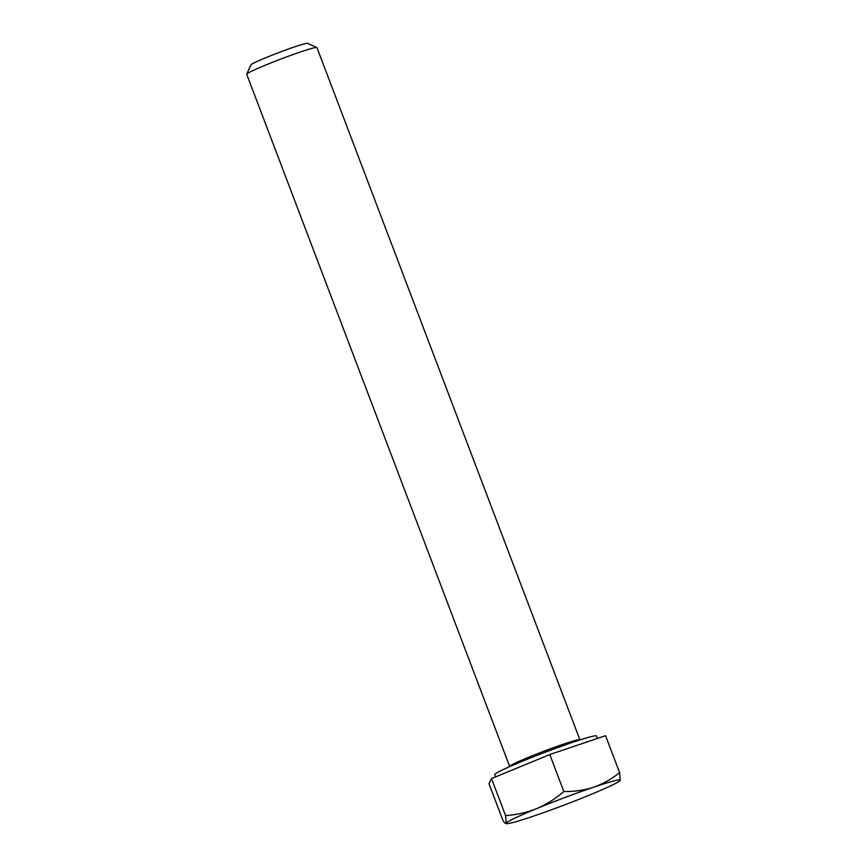 <?xml version="1.0" encoding="UTF-8"?>
<svg xmlns="http://www.w3.org/2000/svg" width="867" height="867" viewBox="0 0 867 867"><rect width="100%" height="100%" fill="white"/><g stroke="black" fill="none" stroke-linecap="round" stroke-linejoin="round"><path stroke-width="1.3" d="M597.45 738.424L596.518 735.985A54.458 3.034 159.2 0 0 546.047 751.917A54.458 3.034 159.2 0 0 494.732 774.459A54.458 3.034 159.2 0 0 494.699 774.664L495.556 776.908M316.845 47.49A37.563 2.092 159.2 0 0 281.146 58.934A37.563 2.092 159.2 0 0 246.737 74.107A37.563 2.092 159.2 0 0 246.737 74.118A37.563 2.092 159.2 0 0 246.716 74.248L509.666 766.471A37.563 2.092 -20.8 0 1 509.688 766.33A37.563 2.092 -20.8 0 1 545.083 750.779A37.563 2.092 -20.8 0 1 579.893 739.789L316.943 47.577A37.563 2.092 159.2 0 0 316.845 47.49L307.601 43.35A30.378 1.691 159.2 0 0 278.73 52.605A30.378 1.691 159.2 0 0 250.899 64.884L250.899 64.884A30.378 1.691 159.2 0 0 250.899 64.895M506.23 823.216C505.743 823.953 504.681 823.108 503.033 820.702L488.988 783.725L491.513 778.577L549.797 754.55L605.567 735.682L619.612 772.66C611.744 778.999 603.096 783.844 593.657 787.182A61.037 3.403 -20.8 0 1 620.284 780.322A61.037 3.403 -20.8 0 1 620.154 780.506A61.037 3.403 -20.8 0 1 589.874 794.909A61.037 3.403 -20.8 0 1 532.847 816.356A61.037 3.403 159.2 0 1 506.588 823.65L505.732 823.509L506.23 823.216A61.037 3.403 -20.8 0 1 536.63 808.629A61.037 3.403 -20.8 0 1 593.657 787.182C584.098 790.271 574.16 791.712 563.843 791.528C555.563 798.713 546.492 804.413 536.63 808.629C526.648 812.585 516.288 814.893 505.559 815.554L506.23 823.216A61.037 3.403 159.2 0 0 506.588 823.65M620.154 780.506L619.612 772.66M549.797 754.55L563.843 791.528M491.513 778.577L505.559 815.554M250.899 64.884L246.737 74.118"/></g></svg>
